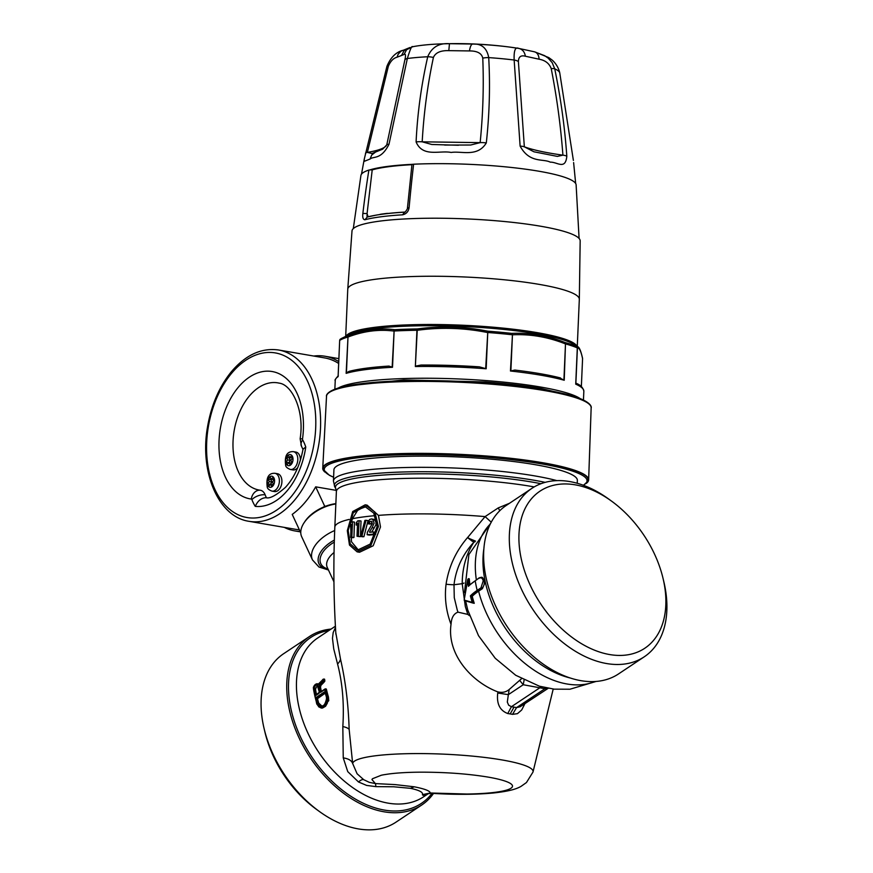 <?xml version="1.0" encoding="UTF-8"?>
<svg xmlns="http://www.w3.org/2000/svg" width="873" height="873" viewBox="0 0 873 873"><rect width="100%" height="100%" fill="white"/><g stroke="black" fill="none" stroke-linecap="round" stroke-linejoin="round"><path stroke-width="1.31" d="M335.854 503.634A28.973 16.325 155 0 0 305.004 521.377L304.197 522.589A30.675 17.285 -25 0 1 335.843 503.939M577.239 483.271L577.369 480.412A121.838 18.224 -177.5 0 0 535.138 464.676A121.838 18.224 -177.5 0 0 405.312 456.339A121.838 18.224 -177.5 0 0 333.923 469.783L333.431 480.979L334.785 486.839A120.692 18.049 2.5 0 1 337.076 481.678A120.692 18.049 -177.5 0 1 363.659 474.814A120.692 18.049 -177.5 0 1 533.719 480.183A120.692 18.049 2.5 0 1 545.145 482.354M321.493 705.711L318.71 703.081A95.441 62.649 56.3 0 1 317.499 698.673L316.201 697.418L315.786 698.782L316.724 698.542A96.467 63.325 56.3 0 0 317.936 702.951L317.008 703.212L317.903 704.849L318.71 704.304L317.936 702.951L318.71 703.081M325.171 693.206L317.499 698.673M318.165 686.298L317.423 685.851L314.815 689.103L315.579 689.234A1.702 1.08 -77.1 0 0 315.6 689.812A95.441 62.649 56.3 0 0 316.539 694.624M315.579 689.234L316.397 686.942L317.728 685.982M317.903 704.849C322.421 707.839 325.345 705.897 326.655 699.022L326.426 696.938L326.469 698.989C325.203 704.456 323.425 706.683 321.144 705.668L319.453 704.435M313.854 689.037A2.423 1.55 -76.9 0 0 313.876 689.845A97.143 63.773 56.3 0 0 314.902 695.05L315.753 695.552L319.071 693.348L319.507 691.994A97.143 63.773 -123.7 0 1 318.481 686.778A2.423 1.473 -78.7 0 0 318.263 686.102C316.342 684.203 314.869 685.185 313.854 689.037L314.815 689.103A1.713 1.091 -75.5 0 0 314.826 689.67L315.6 689.812M314.902 695.05L316.146 695.017L315.753 695.552M317.63 698.225L316.834 698.084L324.963 692.671L324.33 692.005L325.203 692.507A97.143 63.773 -123.7 0 0 326.426 696.938M325.083 692.638L326.491 697.243M313.876 689.845L314.826 689.67A96.467 63.325 56.3 0 0 315.84 694.843L316.135 694.897M331.074 629.084A101.235 66.457 56.3 0 0 309.413 636.548L283.725 653.648A101.235 66.457 56.3 0 0 264.072 728.442L264.89 731.934A94.426 61.983 56.3 0 0 316.484 809.38L319.387 811.486A101.235 66.457 56.3 0 0 392.795 824.09A101.235 66.457 56.3 0 0 395.971 822.17L421.659 805.059A101.235 66.457 56.3 0 0 433.521 793.437M319.365 684.683L320.926 685.381L323.807 682.446L323.065 682.326L320.173 685.25L319.747 687.062L318.798 687.237L319.365 684.683L322.421 681.584L323.065 682.326L324.079 680.798L323.097 680.798L324.069 680.798A96.467 63.325 56.3 0 1 323.839 679.15L322.945 679.74L323.796 679.15M318.798 687.237A97.143 63.773 56.3 0 0 319.714 691.853L320.566 692.344L324.745 689.572A97.143 63.773 56.3 0 0 326.742 697.156L327.026 700.419C325.629 706.748 322.748 708.658 318.394 706.17L316.899 703.714A97.143 63.773 56.3 0 1 313.44 688.633L313.494 687.575C314.564 684.607 315.928 683.69 317.586 684.825L323.457 679.074M325.323 688.884L324.745 689.572L325.607 689.048A96.467 63.325 56.3 0 0 327.67 696.883L328.444 697.025L328.772 700.67L321.962 708.134L321.1 707.981L322.628 707.981L325.564 706.268L327.364 703.103L327.67 696.883L326.742 697.156M322.421 681.584L323.097 680.798A97.143 63.773 56.3 0 1 322.945 679.74M264.072 728.442A101.235 66.457 56.3 0 0 319.387 811.486M641.775 650.079A94.426 61.983 56.3 0 0 663.076 578.537A94.426 61.983 56.3 0 0 611.493 501.08A94.426 61.983 56.3 0 0 520.963 557.443A94.426 61.983 56.3 0 0 641.775 650.079M371.68 532.104A254.894 173.792 138.7 0 1 374.157 527.979L372.127 527.63A307.176 209.444 138.7 0 0 369.541 531.875L369.683 532.301A121.009 18.093 2.5 0 1 373.546 531.941L373.546 531.941M371.178 532.159L369.683 532.301M372.127 527.63L374.113 523.113L372.727 519.511L371.549 518.933L369.574 519.479L367.577 523.691A121.009 18.093 2.5 0 1 369.126 523.538L369.901 521.661L371.221 521.17L372.367 523.538L367.293 532.454L367.249 534.734A121.009 18.093 2.5 0 1 373.317 534.156L373.699 532.137L375.783 532.497L375.434 534.516L373.317 534.156M367.075 534.494L369.344 535.094A118.248 17.678 2.5 0 1 375.434 534.516M364.892 520.395A121.009 18.093 2.5 0 1 366.071 520.264A1229.042 936.413 110.7 0 0 361.848 536.295A121.009 18.093 2.5 0 0 360.724 536.437A1230.635 937.624 110.7 0 1 364.892 520.395M359.076 520.679L358.388 536.251A122.318 8.675 6.4 0 0 357.013 536.229L357.581 523.211A185.633 105 -25.2 0 0 356.173 525.011L356.282 522.687A185.654 105.022 -25.2 0 1 357.69 520.886A121.009 18.093 2.5 0 1 359.076 520.679L361.029 521.017A1021.912 769.473 -97.5 0 0 360.484 536.611L358.388 536.251M349.931 526.168A183.799 103.963 -25.2 0 1 351.197 524.335L350.63 537.353A121.009 18.093 2.5 0 1 351.852 537.124L352.528 521.781A121.009 18.093 2.5 0 0 351.295 522.01A183.821 103.985 -25.2 0 0 350.04 523.833L349.931 526.168L351.099 526.364M319.714 691.853L320.664 691.634L320.566 692.344M324.069 680.798L324.843 680.929A95.441 62.649 56.3 0 1 324.614 679.292L324.276 679.216M317.586 684.825L318.383 684.367L316.932 683.734L314.607 685.294M318.601 706.748L321.1 707.981L318.601 706.748M309.413 636.548A101.235 66.457 56.3 0 0 308.682 755.276A101.235 66.457 56.3 0 0 418.483 806.99A101.235 66.457 56.3 0 0 421.659 805.059M663.076 578.537L663.906 582.018A101.235 66.457 -123.7 0 1 644.241 656.812A101.235 66.457 -123.7 0 1 641.066 658.733A101.235 66.457 -123.7 0 1 531.264 607.03A101.235 66.457 -123.7 0 1 531.995 488.291A101.235 66.457 -123.7 0 1 608.59 498.974L611.493 501.08M374.157 527.979L375.936 524.673L375.892 521.814L373.906 519.37L371.549 518.933M367.577 523.691L369.563 524.029A118.401 17.7 2.5 0 1 371.112 523.876L372.094 521.814M366.071 520.264L368.035 520.603L363.943 536.655A118.226 17.678 -177.5 0 0 362.83 536.797L360.724 536.437M363.943 536.655L361.848 536.295M357.494 525.24L356.173 525.011M360.484 536.611A119.361 8.468 6.4 0 0 359.109 536.589L357.013 536.229M351.852 537.124L353.958 537.484A1014.502 763.897 -97.5 0 1 354.493 522.119L352.528 521.781M353.958 537.484A118.248 17.678 -177.5 0 0 352.736 537.713L350.63 537.353M470.383 595.877A95.604 62.758 56.3 0 0 472.195 602.37L464.196 600.078A0.677 0.677 114.2 0 0 464.589 600.602L473.57 603.199A94.95 62.321 -123.7 0 1 471.562 596.194L470.383 595.877A52.762 20.985 -11.5 0 1 477.171 590.377L480.99 587.845L483.227 580.829C482.474 578.068 481.078 577.206 479.048 578.275L481.514 577.26L479.19 577.828L468.779 585.674M471.398 596.183A52.074 20.734 -11.5 0 1 477.804 591.054L477.171 590.377A97.143 63.773 56.3 0 1 475.228 580.818A52.762 21.007 -11.5 0 0 468.441 586.318L469.216 585.456L468.441 586.318A95.604 62.758 56.3 0 1 467.644 579.988L464.196 599.947M334.686 530.533A30.675 17.285 155 0 0 312.469 559.909L301.698 536.753A30.675 17.285 -25 0 1 304.197 522.589M320.926 685.381L320.522 687.193A95.441 62.649 56.3 0 0 321.351 691.416M323.807 682.446L324.8 681.224M318.59 684.05L317.314 683.755C315.535 683.854 314.215 685.119 313.352 687.542L316.735 703.922L318.394 706.17M320.707 691.853L325.062 688.95L326.382 689.179A95.441 62.649 56.3 0 0 328.444 697.025M531.995 488.291L506.318 505.402A101.235 66.457 56.3 0 0 493.845 601.966A101.235 66.457 56.3 0 0 580.927 680.667A101.235 66.457 56.3 0 0 615.378 675.844A101.235 66.457 56.3 0 0 618.553 673.912L644.241 656.812M365.863 506.711L358.028 509.701L352.463 518.704L351.47 521.978M350.619 526.277L351.503 541.773L358.585 550.274M480.99 587.845L481.623 588.511C483.795 586.667 484.646 584.037 484.166 580.632L482.834 577.959L481.514 577.26L482.311 577.402L485.104 582.28L482.42 588.642L478.611 591.185A51.038 20.308 168.5 0 0 472.238 596.314L471.562 596.194M468.31 578.712L469.27 578.799A94.055 61.743 -123.7 0 0 469.914 584.583M472.195 602.37L473.264 603.134M357.068 773.74L363.746 779.709L369.279 782.328L375.368 783.561L371.953 779.567L372.476 778.738L381.25 775.257A69.982 10.465 2.5 0 1 383.76 774.755L388.932 773.969C397.641 772.834 408.324 772.234 420.993 772.169C445.776 772.179 468.157 773.816 488.138 777.101A70.407 10.531 -177.5 0 1 466.924 794.037L430.258 793L422.423 794.637C423.274 792.302 419.269 790.185 410.43 788.319L414.282 786.802L395.131 784.598L375.379 783.583A17.045 1.32 -88.2 0 1 375.848 786.628L366.616 785.416L358.497 781.968L347.76 771.634L343.242 757.884C348.545 758.681 351.677 760.569 352.659 763.537L349.156 729.381C348.392 704.336 345.501 680.907 340.492 659.082L335.778 632.619M357.079 773.718L352.681 763.537A90.29 13.499 -177.5 0 1 374.561 755.887A90.29 13.499 -177.5 0 1 501.789 759.903A90.29 13.499 2.5 0 1 532.999 772.048L553.209 689.048M422.423 794.637C422.761 795.761 424.529 795.499 427.737 793.873L428.207 793.612M410.43 788.319L393.679 786.78L375.848 786.628M335.472 627.48L333.191 632.532L332.471 638.294L333.737 648.912L337.567 664.004C342.522 683.079 344.268 703.944 342.827 726.576L343.242 757.873M377.081 526.692L370.152 544.108L357.384 550.154L350.237 543.846L348.174 530.478L353.249 512.735L364.892 506.493L373.764 513.106L377.081 526.692M472.238 596.314A94.055 61.743 -123.7 0 0 474.246 603.308L473.57 603.199M524.106 680.078L523.233 684.738L539.841 687.782A68.956 27.445 168.5 0 0 545.003 688.666L516.576 707.599A94.895 37.768 168.5 0 0 514.033 707.13A95.102 37.855 -11.5 0 0 511.414 706.715L539.841 687.782A8.523 5.729 -78.3 0 1 542.384 687.018M463.978 583.033A8.523 1.691 0 0 1 462.21 583.688C462.297 567.93 466.193 554.082 473.919 542.144C462.581 554.453 455.946 568.661 454.004 584.757L462.21 583.688L465.331 606.549L467.83 614.406L469.499 615.705M521.53 678.714L509.155 689.528C506.034 692.136 502.281 692.933 497.926 691.896M474.825 541.947L472.489 541.413L467.513 537.615C455.902 551.158 448.755 566.697 446.059 584.244A11.054 0.873 6 0 0 454.004 584.757L454.266 597.667L457.299 610.216A66.523 66.075 5.8 0 0 458.019 612.159C453.774 613.61 451.439 617.658 451.046 624.315M467.83 614.406L458.019 612.159M497.752 693.02L508.359 694.646L507.311 702.056L508.653 705.188L511.414 706.715L507.78 713.547A86.372 35.618 -12.4 0 1 510.181 713.928A86.372 35.618 167.6 0 1 512.527 714.354L517.449 713.667L521.683 709.989L524.979 703.54M414.282 786.802C424.856 788.908 430.182 790.982 430.258 793.022L432.342 793.371M546.509 689.081L545.003 688.666A8.523 5.173 -82.1 0 1 546.476 687.957M548.222 688.295L520.112 706.781L516.576 707.599L512.538 714.365M347.312 530.664L352.703 511.545L365.187 504.823L374.823 511.938L378.446 526.583L370.905 545.33L357.112 551.834L349.473 545.058L347.312 530.664M507.77 713.536C499.803 710.524 496.464 703.682 497.741 693.009L497.905 691.918C473.002 682.621 446.649 655.47 451.025 624.315C446.048 611.176 444.401 597.819 446.059 584.233M469.478 538.63L467.644 537.495L485.082 516.598A118.433 17.711 -177.5 0 0 378.424 515.386L367.14 505.151L365.187 504.812M475.512 541.107L469.488 538.63M357.112 551.845L359.523 552.26L373.197 545.767L380.497 526.932L378.424 515.386M499.771 510.727L498.265 507.9L509.494 503.285M491.248 522.185L485.104 516.598L498.265 507.9M583.48 485.312L587.824 481.252L588.129 479.866A132.565 19.828 -177.5 0 0 483.511 455.87A132.565 19.828 -177.5 0 0 323.25 468.299L323.436 469.696L329.427 475.327L333.595 477.258M586.143 483.489A133.078 19.904 -177.5 0 0 588.631 479.888A133.078 19.904 -177.5 0 0 456.557 454.2A133.078 19.904 -177.5 0 0 322.748 468.277A133.078 19.904 -177.5 0 0 324.92 472.086M573.07 396.135L541.227 388.485C525.448 385.757 506.842 383.585 485.421 381.938L403.686 379.941L345.555 386.204M334.861 389.162L335.243 380.388A124.413 18.606 2.5 0 1 338.124 376.645L339.673 340.437A1.702 1.702 82.6 0 1 340.219 339.27M392.523 367.271L388.943 366.082C371.833 367.162 358.563 368.919 349.102 371.363L346.428 372.826L347.989 337.043A1.702 1.222 -110.6 0 1 348.567 335.723C364.052 329.798 379.406 327.79 394.629 329.688A123.562 18.475 2.5 0 1 417.305 328.946L415.352 366.529L416.934 330.267L417.971 330.201C441.214 327.124 464.316 327.877 487.265 332.482L487.636 331.162C464.523 326.557 441.258 325.782 417.861 328.87L417.305 328.946A1.702 0.611 -90.8 0 0 416.934 330.267A124.413 18.606 2.5 0 0 394.105 331.02L392.523 367.271A124.413 18.606 2.5 0 0 346.144 373.349L346.428 372.826M576.366 383.52L575.722 384.153A124.413 18.606 2.5 0 1 583.841 391.246C582.509 384.851 575.809 383.411 576.147 383.225M582.575 358.683L582.575 358.705A1.702 1.702 0 0 0 582.542 358.257A1.702 1.615 -11.9 0 0 582.542 358.246L582.542 358.257A1.702 1.615 -11.9 0 1 582.575 358.661L581.363 386.466L582.575 358.661C581.025 351.197 579.301 347.64 577.413 347.978L577.304 347.901A124.413 18.606 2.5 0 0 565.813 343.984A1.702 1.419 -74.5 0 0 565.158 342.565A1.702 1.037 -68.7 0 1 565.486 343.918L564.231 380.246L559.189 377.671M564.231 380.246A124.413 18.606 2.5 0 0 510.454 371.003L514.83 370.065C533.316 372.258 548.56 374.888 560.542 377.954M580.13 398.568A124.413 18.606 -177.5 0 0 485.137 380.508A124.413 18.606 -177.5 0 0 415.341 378.304A124.413 18.606 -177.5 0 0 338.309 388.016M415.352 366.529A124.413 18.606 2.5 0 1 415.854 366.518A124.413 18.606 2.5 0 1 486.174 368.766L479.452 366.856L421.092 365.034L415.854 366.049M479.452 366.856A122.711 18.355 2.5 0 0 422.216 365.045L421.092 365.034M346.144 373.349L347.989 337.043C363.408 331.14 378.653 329.143 393.734 331.053A1.702 1.31 -83.2 0 1 394.629 329.688A1.702 0.917 -93 0 0 394.105 331.02L392.173 366.824M575.853 383.76L577.413 347.978A1.702 1.702 -97.4 0 0 576.573 346.45L577.642 346.701C579.257 347.018 580.894 350.87 582.542 358.257M510.891 370.578L512.451 334.806A1.702 1.124 -92.5 0 0 511.753 333.388C529.747 332.548 547.557 335.603 565.158 342.565A123.562 18.475 2.5 0 1 576.573 346.45A1.702 1.571 -66.4 0 1 577.304 347.901L575.722 384.153M577.642 346.701L573.375 344.104A115.956 17.34 -177.5 0 0 569.84 342.292A115.956 17.34 -177.5 0 0 420.666 325.782A115.956 17.34 -177.5 0 0 349.778 334.348L342.26 338.069A123.562 18.475 2.5 0 1 348.567 335.723A1.702 1.539 -106.2 0 0 347.727 337.098A124.413 18.606 2.5 0 0 339.706 340.394A1.702 1.648 -122.6 0 1 340.601 338.997M576.955 346.286A115.891 17.329 -177.5 0 0 569.829 341.059A115.891 17.329 -177.5 0 0 420.731 324.549A115.891 17.329 -177.5 0 0 346.024 336.203M380.464 214.267L379.722 214.572A3.405 2.663 81.6 0 0 380.464 214.267A109.452 16.369 2.5 0 1 386.946 213.416L388.561 213.405A109.463 16.369 -177.5 0 1 404.625 212.084L404.69 212.074M411.947 164.691A105.469 15.769 -177.5 0 0 372.214 169.897L367.075 213.579L362.862 213.448C362.404 217.519 363.092 219.614 364.914 219.756A112.846 16.871 2.5 0 1 402.584 214.813C406.392 213.94 408.575 211.473 409.131 207.392L407.822 208.243M368.09 216.875L367.075 213.579M379.013 214.66A109.463 16.369 -177.5 0 0 376.547 215.064A109.463 16.369 -177.5 0 0 376.198 215.129M534.963 51.944L548.811 57.618L551.725 59.757C551.954 59.833 557.792 64.427 559.735 72.775L559.768 72.972A86.547 12.942 -177.5 0 0 554.726 68.792L552.194 62.66L548.189 58.164L544.687 55.686L534.56 51.823L518.846 48.43M534.047 51.725C537.07 52.347 538.761 54.835 539.121 59.211L525.382 56.232C520.886 55.032 518.551 56.8 518.387 61.514L524.346 146.828C533.054 149.992 545.909 152.775 562.91 155.165L557.378 156.398L534.036 151.815M533.927 151.782L524.346 146.828A10.225 2.455 -5.8 0 0 520.122 146.129L514.153 60.019C513.782 50.601 515.277 46.727 518.627 48.386C522.349 49.161 524.597 51.78 525.382 56.232M518.387 61.514A10.225 3.841 -1.6 0 0 514.153 60.019A86.547 12.942 -177.5 0 0 488.716 57.607C486.948 48.059 481.59 43.53 472.642 44.032C471.224 44.316 470.176 46.618 469.467 50.929L448.809 50.645C440.636 50.383 435.507 52.642 433.412 57.443C427.519 85.238 423.776 113.359 422.194 141.819L480.15 142.637L470.689 145.016L444.673 145.06M518.104 48.31A70.189 10.498 -177.5 0 0 509.188 47.011A70.189 10.498 -177.5 0 0 472.642 44.032L449.464 43.705L448.809 50.645M458.434 145.256L431.753 144.482L422.194 141.819A10.225 3.208 3.2 0 0 416.094 141.928C417.469 113.206 421.343 84.812 427.726 56.756C431.72 47.273 438.966 42.93 449.464 43.705A70.189 10.498 -177.5 0 0 439.61 43.966C428.938 44.392 419.869 45.331 412.416 46.782L406.622 49.728L403.992 54.519L397.084 57.203C393.396 58.164 390.482 61.197 388.332 66.315L367.358 152.404C378.991 150.418 385.462 147.908 386.761 144.885L382.647 149.174L372.378 153.342M409.917 47.535L400.991 51.18L398.132 54.257L397.084 57.203M559.768 72.972A10.225 2.084 -11.4 0 1 559.768 72.983L573.386 160.446L559.768 72.972M520.122 146.129C529.616 163.567 543.159 158.406 550.306 162.171C557.072 161.778 565.453 170.421 566.817 156.223C564.776 127.185 560.739 98.038 554.726 68.792A10.225 1.822 168.4 0 0 551.223 68.618C549.27 63.434 545.232 60.302 539.121 59.211M551.223 68.618C556.887 97.514 560.772 126.367 562.91 155.165A10.225 2.794 175.8 0 1 566.817 156.223M416.094 141.928C422.728 157.729 439.872 150.112 451.166 152.459C461.359 150.756 477.466 157.566 486.305 142.921C489.458 114.232 490.266 85.794 488.716 57.607A10.225 3.754 176.9 0 0 482.769 58.131C481.678 53.297 477.247 50.896 469.467 50.929M482.769 58.131C483.882 86.045 483.009 114.21 480.15 142.637A10.225 3.121 -174.2 0 1 486.305 142.921M403.992 54.519C405.65 53.406 405.945 55.206 404.865 59.91A10.225 3.416 -168.4 0 1 407.342 58.513A86.547 12.942 -177.5 0 1 427.726 56.756A10.225 3.241 12.8 0 1 433.412 57.443M404.865 59.91L386.761 144.885A10.225 1.844 -167.8 0 1 388.987 144.285L407.342 58.513C410.212 49.139 411.969 45.265 412.602 46.891M365.481 153.386A10.225 2.27 11.4 0 1 365.492 153.288A10.225 2.27 11.4 0 1 367.358 152.404L371.833 153.473M386.914 66.424A10.225 0.884 16.1 0 1 386.914 66.359A10.225 0.884 16.1 0 1 388.332 66.315M575.667 183.505L573.616 162.585M388.987 144.285C380.999 160.141 373.557 155.94 370.054 159.039L371.745 154.979L375.903 151.793M402.486 50.416C395.665 52.413 390.471 57.727 386.914 66.359L364.227 159.301L364.423 161.276L370.054 159.039M347.76 289.225L352.015 230.854A114.188 17.078 2.5 0 1 425.991 218.272A114.188 17.078 2.5 0 1 580.174 240.817L579.323 299.33A115.891 17.329 2.5 0 0 422.838 276.305A115.891 17.329 2.5 0 0 347.76 289.225L345.697 336.367M579.083 238.449L576.115 184.814A107.717 16.107 2.5 0 0 430.684 163.709A107.717 16.107 2.5 0 0 413.616 164.211L412.514 164.32A107.379 16.052 -177.5 0 0 369.781 169.919L372.214 169.897M386.946 213.416A3.405 2.466 -96.6 0 1 386.259 213.71L386.903 213.634A3.405 1.79 82.8 0 0 387.383 213.394M411.958 164.55L407.462 207.861C408.095 208.374 404.526 213.416 404.472 212.139L404.134 212.183A110.325 16.5 -177.5 0 0 386.903 213.634L388.561 213.405M353.303 228.595L360.931 175.418A107.717 16.107 2.5 0 1 368.886 170.071L369.781 169.919M376.547 215.064L375.837 215.195A110.325 16.5 -177.5 0 1 379.22 214.638A3.405 3.11 82 0 0 380.061 214.354M367.009 214.965L367.086 217.061L375.837 215.195A110.325 16.5 -177.5 0 0 367.304 217.006L364.914 219.756M293.437 451.657C286.944 451.286 284.369 455.946 285.7 465.647C285.984 467.099 287.544 468.365 290.371 469.467A9.036 5.784 -80.2 0 0 296.656 464.72A9.036 5.784 -80.2 0 0 296.907 454.691A9.036 5.784 -80.2 0 0 293.437 451.657L295.98 452.094A9.036 5.784 99.8 0 1 299.439 455.128A9.036 5.784 99.8 0 1 300.334 460.409M297.758 467.568A9.036 5.784 99.8 0 1 292.913 469.903L290.371 469.467M286.606 457.397L288.483 455.182L289.672 457.736L291.56 455.52L292.75 458.074L290.862 460.289L292.051 462.843L290.163 465.058L288.974 462.504L287.097 464.72L285.908 462.166L287.784 459.951L286.606 457.397L289.181 457.834L290.371 460.387L288.625 462.908M292.608 457.758L289.672 457.736M288.974 462.504L291.702 463.247M288.483 462.603L285.908 462.166M290.371 460.387L287.784 459.951M281.008 476.778A9.036 5.784 99.8 0 1 280.768 486.807A9.036 5.784 99.8 0 1 274.482 491.554L271.95 491.117A9.036 5.784 -80.2 0 0 278.236 486.37A9.036 5.784 -80.2 0 0 278.476 476.342A9.036 5.784 -80.2 0 0 275.017 473.308L277.549 473.744A9.036 5.784 99.8 0 1 281.008 476.778M268.175 479.048L270.063 476.833L271.252 479.386L273.14 477.171L274.329 479.724L272.441 481.94L273.631 484.493L271.743 486.708L270.554 484.155L268.666 486.37L267.476 483.817L269.364 481.601L268.175 479.048L270.761 479.484L271.95 482.038L270.204 484.57M274.187 479.419L271.252 479.386M270.554 484.155L273.282 484.908M270.063 484.253L267.476 483.817M271.95 482.038L269.364 481.601M325.705 506.187L324.592 506.002L315.677 486.839A86.918 55.697 -80.2 0 1 292.215 514.404L300.759 532.781M324.592 506.002L323.785 506.951M315.677 486.839L336.334 490.386M313.745 356.042A88.62 56.8 99.8 0 1 324.952 356.239A88.62 56.8 99.8 0 1 338.746 361.597M300.148 531.45A88.62 56.8 99.8 0 1 294.932 530.937A88.62 56.8 99.8 0 1 284.292 527.379M251.893 499.618A46.04 29.507 -80.2 0 0 255.265 506.373A64.613 41.413 -80.2 0 0 305.768 447.041A46.04 29.507 -80.2 0 0 302.702 439.937A1.44 0.928 99.8 0 1 302.538 438.846L300.137 438.781C304.732 410.135 291.713 384.524 279.196 383.149A54.399 34.865 -80.2 0 0 234.27 430.116A54.399 34.865 -80.2 0 0 260.198 490.222A10.225 7.846 97.5 0 0 251.282 499.05A1.44 0.928 99.8 0 1 251.893 499.618A10.225 5.369 -21.2 0 1 265.13 494.805A11.655 7.475 -80.2 0 0 260.198 490.222M299.341 529.715A86.918 55.697 99.8 0 1 295.216 529.256L249.056 521.323A86.918 55.697 -80.2 0 0 309.533 475.676A86.918 55.697 -80.2 0 0 311.868 379.177A86.918 55.697 -80.2 0 0 278.509 349.986L324.669 357.919A86.918 55.697 99.8 0 1 338.669 363.474M255.265 506.373C257.731 500.731 261.442 497.828 266.396 497.665M265.13 494.805A35.826 22.96 -80.2 0 0 266.374 497.621M305.768 447.041L303.029 449.137C300.039 465.102 294.179 477.837 285.449 487.352C276.01 495.591 269.451 499.018 265.785 497.632M589.199 404.199A131.408 19.653 -177.5 0 0 459.733 381.381A131.408 19.653 -177.5 0 0 328.772 392.828M583.273 485.235A131.539 19.675 -177.5 0 0 483.249 457.026A131.539 19.675 -177.5 0 0 355.235 458.107A131.539 19.675 -177.5 0 0 333.606 477.182M324.33 692.005L316.201 697.418M315.786 698.782A97.143 63.773 56.3 0 0 317.008 703.212M318.263 686.102L318.427 686.691M320.522 687.193L319.747 687.062A96.467 63.325 56.3 0 0 320.664 691.634L320.948 691.689M327.026 700.419L328.772 700.67M432.015 793.361A99.708 65.453 -123.7 0 1 384.295 810.068A99.708 65.453 -123.7 0 1 293.688 719.308A99.708 65.453 -123.7 0 1 328.935 630.502M373.622 533.752L375.728 534.112M369.148 523.494L371.134 523.844L369.126 523.538M475.228 580.818L479.441 577.784M327.953 568.945A24.706 13.924 -25 0 1 322.235 565.769A24.706 13.924 -25 0 1 334.283 542.155M328.292 569.654A26.408 14.885 -25 0 1 328.237 569.654A26.408 14.885 -25 0 1 320.446 565.9A26.408 14.885 -25 0 1 334.348 540.103M333.933 581.789L327.233 567.385A20.45 11.524 -25 0 1 334.043 552.511M324.079 680.798L324.843 680.929M335.407 626.192L317.816 637.912A95.441 62.649 56.3 0 0 306.063 728.955A95.441 62.649 56.3 0 0 388.158 803.149A95.441 62.649 56.3 0 0 423.634 796.787L428.49 793.546M375.117 515.659A118.433 17.711 -177.5 0 0 352.463 518.704M483.227 580.829L484.166 580.632M469.336 585.128A94.95 62.321 -123.7 0 1 468.594 578.679M473.177 603.112L464.731 600.646M477.804 591.054L482.42 588.642M363.746 779.709A17.045 5.063 -58.7 0 0 358.497 781.968M570.211 677.994A95.441 62.649 -123.7 0 1 483.915 548.44M509.155 689.528A1007.093 645.376 -80.2 0 1 508.359 694.646L523.233 684.738L519.904 680.689M349.156 729.381A16.849 5.609 -2.8 0 0 342.827 726.576M340.492 659.082A14.797 9.188 -13.8 0 1 337.567 664.004M476.331 579.737A95.441 62.649 -123.7 0 1 490.31 524.007M595.222 681.507A95.441 62.649 -123.7 0 1 478.611 591.185M510.192 713.928L514.033 707.13M349.178 519.413A118.433 17.711 -177.5 0 0 334.828 527.15L336.389 491.466A118.433 17.711 2.5 0 1 339.03 487.974A118.433 17.711 2.5 0 1 365.1 481.241A118.433 17.711 -177.5 0 1 531.973 486.512A118.433 17.711 2.5 0 1 534.221 486.905M540.987 483.697A119.568 17.875 2.5 0 0 532.901 482.202A119.568 17.875 -177.5 0 0 364.423 476.876A119.568 17.875 -177.5 0 0 338.091 483.686A119.568 17.875 2.5 0 0 335.821 488.793L336.389 491.466M556.887 480.63A121.838 18.224 2.5 0 0 534.647 475.883A121.838 18.224 -177.5 0 0 362.972 470.449A121.838 18.224 -177.5 0 0 333.431 480.979M588.631 479.866A133.078 19.904 -177.5 0 0 588.642 479.855A133.078 19.904 -177.5 0 0 456.557 454.189A133.078 19.904 -177.5 0 0 322.748 468.244A133.078 19.904 -177.5 0 0 322.748 468.255L326.524 396.211A132.434 19.806 -177.5 0 1 459.7 382.232A132.434 19.806 -177.5 0 1 591.152 407.767L588.642 479.855M340.612 338.997A123.562 18.475 2.5 0 1 342.26 338.069L340.459 339.084A1.702 1.702 0 0 0 339.673 340.437L338.113 376.241M510.454 371.003L512.451 334.806C530.293 333.944 547.982 336.978 565.486 343.918L563.925 379.7M486.174 368.766L487.756 332.504L485.704 368.264M487.756 332.504A124.413 18.606 2.5 0 1 512.036 334.741A1.702 0.677 -83.7 0 0 511.753 333.388A123.562 18.475 2.5 0 0 487.636 331.162L487.756 332.504M407.32 48.561L404.057 50.732L401.547 55.457M404.625 212.084L402.584 214.813M413.616 164.211A1020.395 574.609 86.6 0 0 409.131 207.392M368.886 170.071A1020.395 910.506 75.1 0 0 362.862 213.448M379.722 214.572A110.38 16.511 2.5 0 1 386.259 213.71M286.213 463.77A5.62 3.601 99.8 0 1 289.181 454.637A5.62 3.601 99.8 0 1 292.586 461.937A5.62 3.601 99.8 0 1 286.213 463.77M267.793 485.421A5.62 3.601 99.8 0 1 270.761 476.298A5.62 3.601 99.8 0 1 274.155 483.587A5.62 3.601 99.8 0 1 267.793 485.421M302.538 438.846A64.613 41.413 -80.2 0 0 270.357 371.287A64.613 41.413 -80.2 0 0 220.04 430.378A64.613 41.413 -80.2 0 0 251.282 499.05M307.405 380.944A83.513 53.515 99.8 0 1 263.319 516.51A83.513 53.515 99.8 0 1 212.892 408.182A83.513 53.515 99.8 0 1 307.405 380.944M300.137 438.781L301.48 446.212A10.225 6.133 -28.9 0 1 302.702 439.937M315.884 695.061L319.354 692.213L317.423 685.851M318.47 684.421L323.108 679.238L324.472 679.096M325.443 688.852L326.229 688.983M367.217 534.734L369.312 535.094M467.797 579.377L464.185 600.013A0.677 0.677 0 0 0 464.589 600.602M328.455 570.004L318.983 567.024L312.469 559.909M335.799 632.903L335.854 634.136M532.999 772.048L526.463 782.524L520.985 786.409C516.434 788.963 509.799 791.189 493.681 792.968C475.698 794.648 455.029 794.768 431.677 793.328L427.846 793.721M490.702 523.233L468.899 554.519L464.458 592.734M465.647 601.006L467.732 609.976L478.524 635.708L495.242 658.275L515.736 675.287L539.427 686.2L554.191 689.157L569.949 689.223L596.073 681.453M335.876 634.136C333.628 598.496 333.279 562.834 334.828 527.15M335.821 488.793L334.785 486.839M591.152 407.767C591.348 408.204 593.804 400.751 564.58 393.832C534.767 386.892 495.875 382.603 447.914 380.934C409.251 379.875 377.922 381.119 353.903 384.687C324.614 388.998 326.24 396.648 326.524 396.211M339.673 340.437L338.102 376.35M335.243 380.388C334.479 380.442 335.505 378.893 338.309 375.717M583.459 400.02L583.841 391.246M518.355 48.342L509.188 47.011A409.044 409.044 0 0 0 439.61 43.966M577.271 346.472L579.323 299.33M361.498 174.153L364.216 159.388M275.017 473.308C268.524 472.937 265.949 477.596 267.28 487.309C267.564 488.749 269.113 490.015 271.95 491.117M338.877 358.639L324.952 356.239M300.334 531.864L294.932 530.937M278.509 349.986C261.365 347.661 245.651 354.907 231.367 371.734C219.265 386.674 211.321 405.017 207.545 426.788C199.393 471.726 218.239 516.925 249.056 521.323M301.48 446.212L303.084 449.617"/></g></svg>
